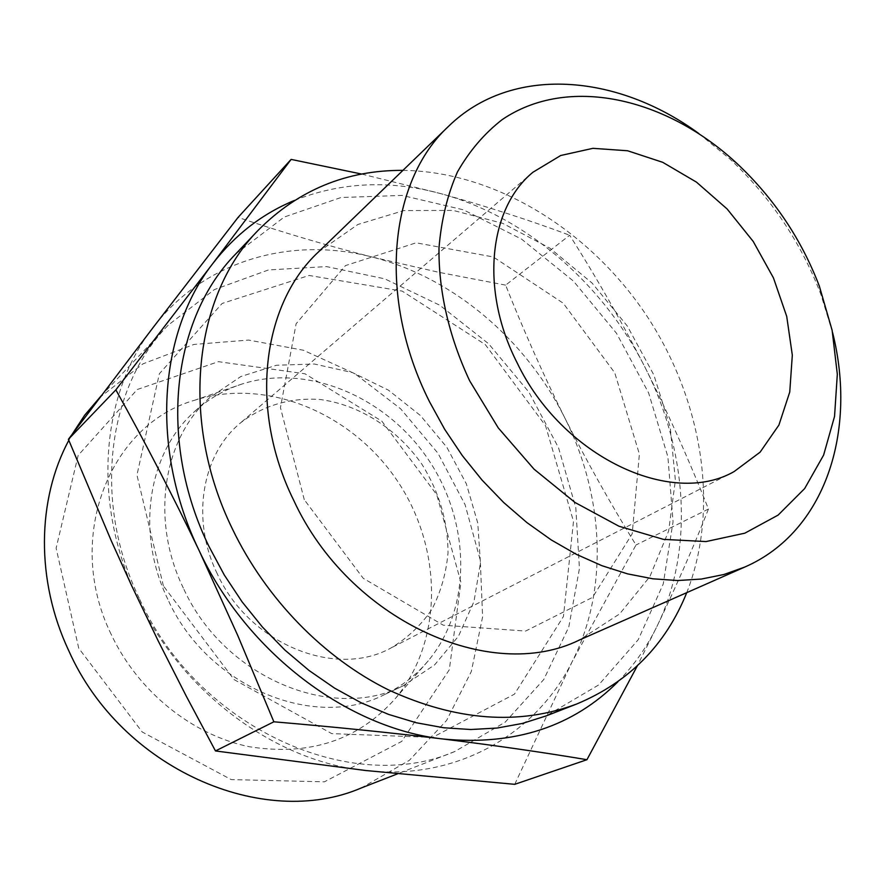 <?xml version="1.0" encoding="UTF-8"?>
<svg xmlns="http://www.w3.org/2000/svg" width="885" height="885" viewBox="0 0 885 885"><rect width="100%" height="100%" fill="white"/><g stroke="black" fill="none" stroke-linecap="round" stroke-linejoin="round"><path stroke-width="0.66" stroke-dasharray="4.42 3.32" d="M505.634 285.136L438.595 272.27L371.855 256.96C452.677 277.16 525.613 339.276 564.663 417.665C543.246 374.543 523.566 330.37 505.634 285.136L569.663 235.244C596.125 276.905 621.193 320.835 644.877 367.043C668.042 413.107 689.238 460.443 708.454 509.052C694.437 544.861 677.423 583.658 657.422 625.452L637.3 665.907M514.727 784.331L572.119 661.781L635.994 544.994C610.329 503.41 586.545 460.963 564.663 417.665C604.145 495.766 608.991 589.554 572.119 661.781C536.244 734.13 456.649 780.957 365.793 770.525C275.434 761.719 180.717 691.915 136.954 596.977C91.631 502.547 101.1 393.548 153.16 327.461C204.424 260.024 291.464 236.118 371.855 256.96C327.693 245.753 283.089 232.567 238.065 217.4M294.406 200.441C341.223 182.011 390.185 179.788 441.316 193.771C487.724 206.692 530.502 220.52 569.663 235.244M361.711 174.068L441.316 193.771C526.033 216.869 602.829 283.72 644.877 367.043C687.335 450.089 694.349 549.198 657.422 625.452C647.256 646.526 634.08 665.299 617.907 681.782M698.918 133.613L729.793 158.869C770.547 197.045 800.892 242.202 820.849 294.351L832.575 332.472M217.256 573.745C190.662 519.451 201.802 454.824 240.167 423.185C262.801 405.385 291.021 397.288 320.492 399.544C359.841 404.932 397.299 429.114 421.857 464.16C439.226 491.983 447.943 521.575 448.02 552.926C446.206 573.115 440.874 591.844 432.024 609.123C421.249 625.075 407.631 637.996 391.181 647.875C335.791 678.95 249.105 644.192 217.256 573.745M183.35 588.094C150.03 519.628 163.216 438.728 209.767 397.597L240.797 376.545L276.441 365.251L314.407 364.023L352.44 372.574L388.415 390.13L420.441 415.541L446.881 447.345L466.351 483.841L477.778 523.09L480.444 563.037L473.995 601.479L458.519 636.16L434.601 664.9L403.383 685.687C332.517 722.414 223.639 677.501 183.35 588.094M167.796 599.233C135.173 532.029 148.381 452.39 194.423 411.68C208.451 398.936 224.37 389.699 242.18 383.968C307.925 363.138 386.491 397.044 428.462 459.724C470.654 522.261 472.369 607.818 428.24 660.818C416.216 675.155 401.646 686.406 384.555 694.57C314.407 730.877 207.234 686.992 167.796 599.233M111.167 634.335C63.609 537.372 110.227 423.793 195.143 400.086C267.204 377.264 352.197 413.439 397.243 480.71C442.511 547.826 443.905 640.187 395.551 698.287C358.536 740.159 309.761 756.299 249.227 746.719C192.266 735.081 138.06 691.561 111.167 634.335M78.743 648.24L56.12 548.158L78.168 455.366L137.208 389.533L218.418 361.666L305.026 373.791L381.866 421.183L436.748 494.704L460.908 582.308L449.303 669.768L401.735 741.398L324.43 781.82L231.217 779.585L142.197 731.972L78.743 648.24M68.82 440.332L72.061 434.435M99.175 397.94L142.883 363.89L193.937 344.442L248.596 340.061L303.345 350.228L354.962 373.735L400.651 408.815L438.02 453.308L465.09 504.704L480.312 560.26L482.59 616.933L471.329 671.472L446.615 720.423L409.335 760.348L361.301 787.949M139.233 598.315C92.018 500.357 107.649 386.723 168.194 325.16L214.424 289.561L268.52 269.936L326.554 266.595L384.754 278.83L439.768 305.214L488.664 343.789L528.953 392.188L558.546 447.777L575.792 507.614L579.443 568.524L568.789 627.034L543.777 679.503L505.169 722.182L454.746 751.531C351.599 796.434 197.554 728.078 139.233 598.315M163.371 585.892L136.954 475.079L159.344 373.758L222.146 303.444L309.119 275.456L402.221 291.121L485.312 344.597L545.536 425.674L573.491 521.387L563.446 616.502L514.484 694.128L432.466 737.426L331.72 733.61L234.071 679.591L163.371 585.892M235.764 253.918L284.196 217.068L341.035 197.51L402.089 195.408L463.441 209.822L521.575 239.116L573.469 281.12L616.535 333.324L648.605 392.918L667.898 456.837L673.065 521.73L663.241 583.978L638.229 639.711L598.658 684.957L546.244 715.876M402.929 170.362C494.903 171.535 588.481 229.469 645.464 313.876C702.104 398.527 720.401 507.061 686.749 592.662M304.263 499.66L280.445 407.653L296.121 323.755L345.493 265.589L416.105 242.822L493.277 256.949L563.247 303.223L614.743 372.784L639.39 454.127L632.2 533.81L592.563 597.375L525.635 631.06L443.33 625.208L363.226 578.303L304.263 499.66M318.434 251.959L357.927 224.458L403.87 210.564L453.109 210.398L502.669 223.33L549.784 248.088L592.043 283.012L627.332 326.067L653.871 375.008L670.244 427.322L675.377 480.312L668.629 531.066L649.878 576.611L619.666 613.891L579.277 640.076M708.454 509.052L635.994 544.994M736.74 163.282L729.793 158.869M819.388 286.253L820.849 294.351M532.958 172.232L240.167 423.185M734.13 471.561L391.181 647.875M209.767 397.597L194.423 411.68M403.383 685.687L384.555 694.57M242.18 383.968L195.143 400.086M428.24 660.818L395.551 698.287M168.194 325.16L101.155 395.86M454.746 751.531L397.398 773.888"/><path stroke-width="1.33" d="M291.121 159.4L238.065 217.4L153.16 327.461L68.399 439.303L111.366 541L131.71 585.804L158.26 641.039L186.226 696.064L215.475 750.945L365.793 770.525L514.727 784.331L586.943 759.706C543.434 752.405 495.6 745.513 443.451 739.052C390.927 732.703 334.408 726.95 273.863 721.795L237.799 635.596L199.103 550.514C172.387 494.837 144.631 441.283 115.858 389.865L212.754 263.608L291.121 159.4L361.711 174.068M617.907 681.782C573.115 726.618 514.959 745.701 443.451 739.052C348.203 728.775 246.76 652.798 199.103 550.514C149.786 448.761 158.647 332.583 212.754 263.608C235.078 234.779 262.303 213.727 294.406 200.441M637.3 665.907L586.943 759.706M469.692 380.86C448.949 336.698 438.462 290.689 438.993 247.844C441.294 220.077 447.445 194.788 457.434 171.978C469.404 150.981 484.294 133.546 502.105 119.674C567.672 74.993 665.631 97.273 736.74 163.282C773.722 197.93 801.268 238.928 819.388 286.253L832.132 330.315L837.321 374.255L834.544 416.426L823.614 455.1L804.664 488.553L778.125 515.092L744.838 533.179L706.053 541.565L663.44 539.374L619.013 526.254L575.084 502.525L534.053 469.183L498.244 427.875L469.692 380.86M832.575 332.472C857.355 431.028 825.517 531.918 744.816 567.031L723.83 574.52L701.34 579.056L677.611 580.527L652.931 578.812L627.609 573.878L601.977 565.714L576.412 554.364L551.266 539.938L526.929 522.604L503.753 502.58L482.104 480.146L462.324 455.609L444.701 429.347L429.513 401.735C376.922 297.426 389.057 181.049 448.595 126.267C511.585 64.815 617.033 73.444 698.918 133.613M516.995 362.54C479.88 289.992 488.907 208.163 532.958 172.232L560.736 155.494L592.95 148.326L627.598 150.76L662.732 162.32L696.473 182.133L727.138 208.993L753.223 241.461L773.435 277.868L786.721 316.41L792.318 355.139L789.752 392.033L778.922 425.043L760.115 452.158L734.13 471.561C671.184 507.769 561.953 456.594 516.995 362.54M397.398 773.888L361.301 787.949C263.376 830.23 121.234 768.988 68.764 650.707C35.654 580.527 36.982 499.317 68.82 440.332M72.061 434.435L84.65 415.231L101.155 395.86M686.749 592.662C665.664 645.01 629.003 682.114 576.777 703.973L546.244 715.876L522.338 723.454L497.093 728.045L470.765 729.517L443.684 727.758L416.16 722.724L388.57 714.405L361.257 702.845L334.618 688.154L309.031 670.476L284.859 650.033L262.458 627.078L242.147 601.922L224.237 574.918L208.982 546.454C157.099 439.978 172.409 318.146 235.764 253.918L258.32 230.133C298.289 190.032 346.489 170.108 402.929 170.362M576.777 703.973C518.986 725.678 456.229 720.987 388.515 689.913C323.932 658.031 266.02 598.824 232.434 529.009C178.969 419.678 194.103 295.17 258.32 230.133M744.816 567.031L579.277 640.076C490.544 683.895 349.033 620.352 293.687 500.291C248.486 408.815 262.181 304.02 318.434 251.959L448.595 126.267M273.863 721.795L215.475 750.945M115.858 389.865L68.399 439.303"/></g></svg>
